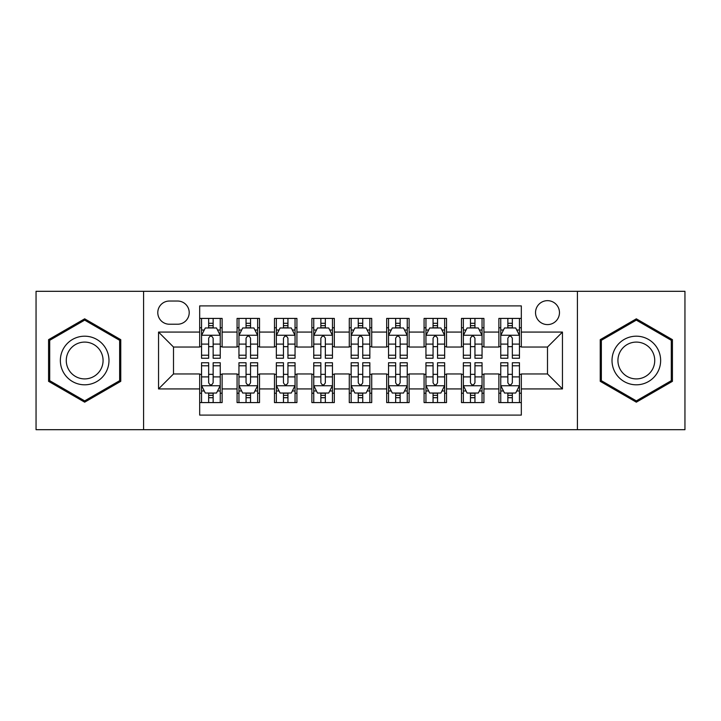 <?xml version="1.0" encoding="UTF-8"?>
<svg xmlns="http://www.w3.org/2000/svg" width="721" height="721" viewBox="0 0 721 721"><rect width="100%" height="100%" fill="white"/><g stroke="black" fill="none" stroke-linecap="round" stroke-linejoin="round"><path stroke-width="1.08" d="M547.5 300.657A11.969 11.969 0 0 0 535.532 312.626A11.969 11.969 0 0 0 547.5 324.594A11.969 11.969 0 0 0 559.469 312.626A11.969 11.969 0 0 0 547.5 300.657M577.422 429.689L684.95 429.689L684.95 291.311L577.422 291.311L577.422 429.689L143.578 429.689L143.578 291.311L36.05 291.311L36.05 429.689L143.578 429.689M521.319 318.421L498.878 318.421L498.878 332.075L483.926 332.075L483.926 347.035L498.878 347.035L498.878 332.075M483.926 332.075L483.926 318.421L461.485 318.421L461.485 332.075L446.524 332.075L446.524 347.035L461.485 347.035L461.485 332.075M446.524 332.075L446.524 318.421L424.083 318.421L424.083 332.075L409.122 332.075L409.122 347.035L424.083 347.035L424.083 332.075M409.122 332.075L409.122 318.421L386.681 318.421L386.681 332.075L371.721 332.075L371.721 347.035L386.681 347.035L386.681 332.075M371.721 332.075L371.721 318.421L349.279 318.421L349.279 332.075L334.319 332.075L334.319 347.035L349.279 347.035L349.279 332.075M334.319 332.075L334.319 318.421L311.878 318.421L311.878 332.075L296.917 332.075L296.917 347.035L311.878 347.035L311.878 332.075M296.917 332.075L296.917 318.421L274.476 318.421L274.476 332.075L259.515 332.075L259.515 347.035L274.476 347.035L274.476 332.075M259.515 332.075L259.515 318.421L237.074 318.421L237.074 347.035L222.122 347.035L222.122 318.421L199.681 318.421M199.681 402.579L222.122 402.579L222.122 373.965L237.074 373.965L237.074 402.579L259.515 402.579L259.515 373.965L274.476 373.965L274.476 388.925L259.515 388.925M274.476 388.925L274.476 402.579L296.917 402.579L296.917 373.965L311.878 373.965L311.878 388.925L296.917 388.925M311.878 388.925L311.878 402.579L334.319 402.579L334.319 373.965L349.279 373.965L349.279 388.925L334.319 388.925M349.279 388.925L349.279 402.579L371.721 402.579L371.721 373.965L386.681 373.965L386.681 388.925L371.721 388.925M386.681 388.925L386.681 402.579L409.122 402.579L409.122 373.965L424.083 373.965L424.083 388.925L409.122 388.925M424.083 388.925L424.083 402.579L446.524 402.579L446.524 373.965L461.485 373.965L461.485 388.925L446.524 388.925M461.485 388.925L461.485 402.579L483.926 402.579L483.926 373.965L498.878 373.965L498.878 388.925L483.926 388.925M169.381 324.225L177.609 324.225A11.59 11.59 0 0 0 189.208 312.626A11.59 11.59 0 0 0 177.609 301.036L169.381 301.036A11.59 11.59 0 0 0 157.791 312.626A11.59 11.59 0 0 0 169.381 324.225M577.422 291.311L143.578 291.311M521.319 332.075L521.319 305.893L199.681 305.893L199.681 347.035L173.5 347.035L173.5 373.965L199.681 373.965L199.681 415.107L521.319 415.107L521.319 373.965L547.5 373.965L547.5 347.035L521.319 347.035L521.319 332.075L562.461 332.075L562.461 388.925L521.319 388.925M199.681 388.925L158.539 388.925L158.539 332.075L199.681 332.075M498.878 388.925L498.878 402.579L521.319 402.579M199.681 327.776L201.547 327.776M208.657 327.776L213.146 327.776M220.247 327.776L222.122 327.776M199.681 346.666L201.547 346.666M208.657 346.666L213.146 346.666M220.247 346.666L222.122 346.666M199.681 374.334L201.547 374.334M208.657 374.334L213.146 374.334M220.247 374.334L222.122 374.334M199.681 393.224L201.547 393.224M208.657 393.224L213.146 393.224M220.247 393.224L222.122 393.224M237.074 346.666L238.948 346.666M246.05 346.666L250.538 346.666M257.649 346.666L259.515 346.666M237.074 327.776L238.948 327.776M246.05 327.776L250.538 327.776M257.649 327.776L259.515 327.776M237.074 374.334L238.948 374.334M246.05 374.334L250.538 374.334M257.649 374.334L259.515 374.334M237.074 393.224L238.948 393.224M246.05 393.224L250.538 393.224M257.649 393.224L259.515 393.224M274.476 374.334L276.35 374.334M283.452 374.334L287.94 374.334M295.051 374.334L296.917 374.334M274.476 393.224L276.35 393.224M283.452 393.224L287.94 393.224M295.051 393.224L296.917 393.224M274.476 327.776L276.35 327.776M283.452 327.776L287.94 327.776M295.051 327.776L296.917 327.776M274.476 346.666L276.35 346.666M283.452 346.666L287.94 346.666M295.051 346.666L296.917 346.666M311.878 374.334L313.752 374.334M320.854 374.334L325.342 374.334M332.453 374.334L334.319 374.334M311.878 393.224L313.752 393.224M320.854 393.224L325.342 393.224M332.453 393.224L334.319 393.224M311.878 327.776L313.752 327.776M320.854 327.776L325.342 327.776M332.453 327.776L334.319 327.776M311.878 346.666L313.752 346.666M320.854 346.666L325.342 346.666M332.453 346.666L334.319 346.666M349.279 374.334L351.154 374.334M358.256 374.334L362.744 374.334M369.846 374.334L371.721 374.334M349.279 393.224L351.154 393.224M358.256 393.224L362.744 393.224M369.846 393.224L371.721 393.224M349.279 327.776L351.154 327.776M358.256 327.776L362.744 327.776M369.846 327.776L371.721 327.776M349.279 346.666L351.154 346.666M358.256 346.666L362.744 346.666M369.846 346.666L371.721 346.666M386.681 374.334L388.547 374.334M395.658 374.334L400.146 374.334M407.248 374.334L409.122 374.334M386.681 393.224L388.547 393.224M395.658 393.224L400.146 393.224M407.248 393.224L409.122 393.224M386.681 327.776L388.547 327.776M395.658 327.776L400.146 327.776M407.248 327.776L409.122 327.776M386.681 346.666L388.547 346.666M395.658 346.666L400.146 346.666M407.248 346.666L409.122 346.666M424.083 374.334L425.949 374.334M433.06 374.334L437.548 374.334M444.65 374.334L446.524 374.334M424.083 393.224L425.949 393.224M433.06 393.224L437.548 393.224M444.65 393.224L446.524 393.224M424.083 327.776L425.949 327.776M433.06 327.776L437.548 327.776M444.65 327.776L446.524 327.776M424.083 346.666L425.949 346.666M433.06 346.666L437.548 346.666M444.65 346.666L446.524 346.666M461.485 374.334L463.351 374.334M470.462 374.334L474.95 374.334M482.052 374.334L483.926 374.334M461.485 393.224L463.351 393.224M470.462 393.224L474.95 393.224M482.052 393.224L483.926 393.224M461.485 327.776L463.351 327.776M470.462 327.776L474.95 327.776M482.052 327.776L483.926 327.776M461.485 346.666L463.351 346.666M470.462 346.666L474.95 346.666M482.052 346.666L483.926 346.666M498.878 374.334L500.753 374.334M507.854 374.334L512.343 374.334M519.453 374.334L521.319 374.334M498.878 393.224L500.753 393.224M507.854 393.224L512.343 393.224M519.453 393.224L521.319 393.224M498.878 327.776L500.753 327.776M507.854 327.776L512.343 327.776M519.453 327.776L521.319 327.776M498.878 346.666L500.753 346.666M507.854 346.666L512.343 346.666M519.453 346.666L521.319 346.666M173.5 347.035L158.539 332.075M173.5 373.965L158.539 388.925M562.461 332.075L547.5 347.035M562.461 388.925L547.5 373.965M84.672 402.174L120.758 381.337L120.758 339.663L84.672 318.826L48.577 339.663L48.577 381.337L84.672 402.174M672.423 339.663L636.328 318.826L600.242 339.663L600.242 381.337L636.328 402.174L672.423 381.337L672.423 339.663M213.146 323.287L208.657 323.287M220.247 355.21L213.146 355.21L213.146 358.256L220.247 358.256L220.247 335.445L216.507 327.965L205.287 327.965L201.547 335.445L201.547 358.256L208.657 358.256L208.657 355.21L201.547 355.21M201.547 335.445L201.547 318.421M220.247 335.445L220.247 318.421M208.657 327.965L208.657 318.421M213.146 318.421L213.146 327.965M213.146 355.21L213.146 338.248C211.65 335.364 210.153 335.364 208.657 338.248L208.657 355.21M208.657 397.713L213.146 397.713M201.547 365.79L208.657 365.79L208.657 362.744L201.547 362.744L201.547 385.555L205.287 393.035L216.507 393.035L220.247 385.555L220.247 362.744L213.146 362.744L213.146 365.79L220.247 365.79M220.247 385.555L220.247 402.579M201.547 385.555L201.547 402.579M213.146 393.035L213.146 402.579M208.657 402.579L208.657 393.035M208.657 365.79L208.657 382.752C210.144 385.636 211.641 385.636 213.146 382.752L213.146 365.79M84.672 336.193A24.307 24.307 0 0 0 60.357 360.5A24.307 24.307 0 0 0 84.672 384.807A24.307 24.307 0 0 0 108.979 360.5A24.307 24.307 0 0 0 84.672 336.193M84.672 342.096A18.404 18.404 0 0 0 66.269 360.5A18.404 18.404 0 0 0 84.672 378.904A18.404 18.404 0 0 0 103.076 360.5A18.404 18.404 0 0 0 84.672 342.096M119.641 380.688L84.672 400.876L49.704 380.688L49.704 340.312L84.672 320.124L119.641 340.312L119.641 380.688M615.274 348.342A24.307 24.307 0 0 0 624.17 381.553A24.307 24.307 0 0 0 657.381 372.658A24.307 24.307 0 0 0 648.485 339.447A24.307 24.307 0 0 0 615.274 348.342M620.393 351.298A18.404 18.404 0 0 0 627.126 376.443A18.404 18.404 0 0 0 652.271 369.702A18.404 18.404 0 0 0 645.529 344.557A18.404 18.404 0 0 0 620.393 351.298M671.296 340.312L671.296 380.688L636.328 400.876L601.359 380.688L601.359 340.312L636.328 320.124L671.296 340.312M250.538 323.287L246.05 323.287M257.649 355.21L250.538 355.21L250.538 358.256L257.649 358.256L257.649 335.445L253.909 327.965L242.689 327.965L238.948 335.445L238.948 358.256L246.05 358.256L246.05 355.21L238.948 355.21M238.948 335.445L238.948 318.421M257.649 335.445L257.649 318.421M246.05 327.965L246.05 318.421M250.538 318.421L250.538 327.965M250.538 355.21L250.538 338.248C249.051 335.364 247.555 335.364 246.05 338.248L246.05 355.21M287.94 323.287L283.452 323.287M295.051 355.21L287.94 355.21L287.94 358.256L295.051 358.256L295.051 335.445L291.311 327.965L280.09 327.965L276.35 335.445L276.35 358.256L283.452 358.256L283.452 355.21L276.35 355.21M276.35 335.445L276.35 318.421M295.051 335.445L295.051 318.421M283.452 327.965L283.452 318.421M287.94 318.421L287.94 327.965M287.94 355.21L287.94 338.248C286.453 335.364 284.957 335.364 283.452 338.248L283.452 355.21M325.342 323.287L320.854 323.287M332.453 355.21L325.342 355.21L325.342 358.256L332.453 358.256L332.453 335.445L328.713 327.965L317.492 327.965L313.752 335.445L313.752 358.256L320.854 358.256L320.854 355.21L313.752 355.21M313.752 335.445L313.752 318.421M332.453 335.445L332.453 318.421M320.854 327.965L320.854 318.421M325.342 318.421L325.342 327.965M325.342 355.21L325.342 338.248C323.846 335.364 322.35 335.364 320.854 338.248L320.854 355.21M362.744 323.287L358.256 323.287M369.846 355.21L362.744 355.21L362.744 358.256L369.846 358.256L369.846 335.445L366.106 327.965L354.894 327.965L351.154 335.445L351.154 358.256L358.256 358.256L358.256 355.21L351.154 355.21M351.154 335.445L351.154 318.421M369.846 335.445L369.846 318.421M358.256 327.965L358.256 318.421M362.744 318.421L362.744 327.965M362.744 355.21L362.744 338.248C361.248 335.364 359.752 335.364 358.256 338.248L358.256 355.21M246.05 397.713L250.538 397.713M238.948 365.79L246.05 365.79L246.05 362.744L238.948 362.744L238.948 385.555L242.689 393.035L253.909 393.035L257.649 385.555L257.649 362.744L250.538 362.744L250.538 365.79L257.649 365.79M257.649 385.555L257.649 402.579M238.948 385.555L238.948 402.579M250.538 393.035L250.538 402.579M246.05 402.579L246.05 393.035M246.05 365.79L246.05 382.752C247.546 385.636 249.042 385.636 250.538 382.752L250.538 365.79M283.452 397.713L287.94 397.713M276.35 365.79L283.452 365.79L283.452 362.744L276.35 362.744L276.35 385.555L280.09 393.035L291.311 393.035L295.051 385.555L295.051 362.744L287.94 362.744L287.94 365.79L295.051 365.79M295.051 385.555L295.051 402.579M276.35 385.555L276.35 402.579M287.94 393.035L287.94 402.579M283.452 402.579L283.452 393.035M283.452 365.79L283.452 382.752C284.948 385.636 286.444 385.636 287.94 382.752L287.94 365.79M320.854 397.713L325.342 397.713M313.752 365.79L320.854 365.79L320.854 362.744L313.752 362.744L313.752 385.555L317.492 393.035L328.713 393.035L332.453 385.555L332.453 362.744L325.342 362.744L325.342 365.79L332.453 365.79M332.453 385.555L332.453 402.579M313.752 385.555L313.752 402.579M325.342 393.035L325.342 402.579M320.854 402.579L320.854 393.035M320.854 365.79L320.854 382.752C322.35 385.636 323.846 385.636 325.342 382.752L325.342 365.79M358.256 397.713L362.744 397.713M351.154 365.79L358.256 365.79L358.256 362.744L351.154 362.744L351.154 385.555L354.894 393.035L366.106 393.035L369.846 385.555L369.846 362.744L362.744 362.744L362.744 365.79L369.846 365.79M369.846 385.555L369.846 402.579M351.154 385.555L351.154 402.579M362.744 393.035L362.744 402.579M358.256 402.579L358.256 393.035M358.256 365.79L358.256 382.752C359.752 385.636 361.248 385.636 362.744 382.752L362.744 365.79M400.146 323.287L395.658 323.287M407.248 355.21L400.146 355.21L400.146 358.256L407.248 358.256L407.248 335.445L403.508 327.965L392.287 327.965L388.547 335.445L388.547 358.256L395.658 358.256L395.658 355.21L388.547 355.21M388.547 335.445L388.547 318.421M407.248 335.445L407.248 318.421M395.658 327.965L395.658 318.421M400.146 318.421L400.146 327.965M400.146 355.21L400.146 338.248C398.65 335.364 397.154 335.364 395.658 338.248L395.658 355.21M395.658 397.713L400.146 397.713M388.547 365.79L395.658 365.79L395.658 362.744L388.547 362.744L388.547 385.555L392.287 393.035L403.508 393.035L407.248 385.555L407.248 362.744L400.146 362.744L400.146 365.79L407.248 365.79M407.248 385.555L407.248 402.579M388.547 385.555L388.547 402.579M400.146 393.035L400.146 402.579M395.658 402.579L395.658 393.035M395.658 365.79L395.658 382.752C397.154 385.636 398.65 385.636 400.146 382.752L400.146 365.79M437.548 323.287L433.06 323.287M444.65 355.21L437.548 355.21L437.548 358.256L444.65 358.256L444.65 335.445L440.91 327.965L429.689 327.965L425.949 335.445L425.949 358.256L433.06 358.256L433.06 355.21L425.949 355.21M425.949 335.445L425.949 318.421M444.65 335.445L444.65 318.421M433.06 327.965L433.06 318.421M437.548 318.421L437.548 327.965M437.548 355.21L437.548 338.248C436.052 335.364 434.556 335.364 433.06 338.248L433.06 355.21M433.06 397.713L437.548 397.713M425.949 365.79L433.06 365.79L433.06 362.744L425.949 362.744L425.949 385.555L429.689 393.035L440.91 393.035L444.65 385.555L444.65 362.744L437.548 362.744L437.548 365.79L444.65 365.79M444.65 385.555L444.65 402.579M425.949 385.555L425.949 402.579M437.548 393.035L437.548 402.579M433.06 402.579L433.06 393.035M433.06 365.79L433.06 382.752C434.547 385.636 436.043 385.636 437.548 382.752L437.548 365.79M474.95 323.287L470.462 323.287M482.052 355.21L474.95 355.21L474.95 358.256L482.052 358.256L482.052 335.445L478.311 327.965L467.091 327.965L463.351 335.445L463.351 358.256L470.462 358.256L470.462 355.21L463.351 355.21M463.351 335.445L463.351 318.421M482.052 335.445L482.052 318.421M470.462 327.965L470.462 318.421M474.95 318.421L474.95 327.965M474.95 355.21L474.95 338.248C473.454 335.364 471.958 335.364 470.462 338.248L470.462 355.21M470.462 397.713L474.95 397.713M463.351 365.79L470.462 365.79L470.462 362.744L463.351 362.744L463.351 385.555L467.091 393.035L478.311 393.035L482.052 385.555L482.052 362.744L474.95 362.744L474.95 365.79L482.052 365.79M482.052 385.555L482.052 402.579M463.351 385.555L463.351 402.579M474.95 393.035L474.95 402.579M470.462 402.579L470.462 393.035M470.462 365.79L470.462 382.752C471.949 385.636 473.445 385.636 474.95 382.752L474.95 365.79M512.343 323.287L507.854 323.287M519.453 355.21L512.343 355.21L512.343 358.256L519.453 358.256L519.453 335.445L515.713 327.965L504.493 327.965L500.753 335.445L500.753 358.256L507.854 358.256L507.854 355.21L500.753 355.21M500.753 335.445L500.753 318.421M519.453 335.445L519.453 318.421M507.854 327.965L507.854 318.421M512.343 318.421L512.343 327.965M512.343 355.21L512.343 338.248C510.856 335.364 509.359 335.364 507.854 338.248L507.854 355.21M507.854 397.713L512.343 397.713M500.753 365.79L507.854 365.79L507.854 362.744L500.753 362.744L500.753 385.555L504.493 393.035L515.713 393.035L519.453 385.555L519.453 362.744L512.343 362.744L512.343 365.79L519.453 365.79M519.453 385.555L519.453 402.579M500.753 385.555L500.753 402.579M512.343 393.035L512.343 402.579M507.854 402.579L507.854 393.035M507.854 365.79L507.854 382.752C509.35 385.636 510.847 385.636 512.343 382.752L512.343 365.79M237.074 388.925L222.122 388.925M237.074 332.075L222.122 332.075M220.157 335.256L201.637 335.256M201.547 330.02L204.259 330.02M217.535 330.02L220.247 330.02M208.657 344.106L201.547 344.106M220.247 344.106L213.146 344.106M213.146 325.667L208.657 325.667M201.637 385.744L220.157 385.744M220.247 390.98L217.535 390.98M204.259 390.98L201.547 390.98M213.146 376.894L220.247 376.894M201.547 376.894L208.657 376.894M208.657 395.333L213.146 395.333M257.559 335.256L239.039 335.256M238.948 330.02L241.661 330.02M254.937 330.02L257.649 330.02M246.05 344.106L238.948 344.106M257.649 344.106L250.538 344.106M250.538 325.667L246.05 325.667M294.952 335.256L276.44 335.256M276.35 330.02L279.063 330.02M292.338 330.02L295.051 330.02M283.452 344.106L276.35 344.106M295.051 344.106L287.94 344.106M287.94 325.667L283.452 325.667M332.354 335.256L313.842 335.256M313.752 330.02L316.456 330.02M329.74 330.02L332.453 330.02M320.854 344.106L313.752 344.106M332.453 344.106L325.342 344.106M325.342 325.667L320.854 325.667M369.756 335.256L351.244 335.256M351.154 330.02L353.858 330.02M367.142 330.02L369.846 330.02M358.256 344.106L351.154 344.106M369.846 344.106L362.744 344.106M362.744 325.667L358.256 325.667M239.039 385.744L257.559 385.744M257.649 390.98L254.937 390.98M241.661 390.98L238.948 390.98M250.538 376.894L257.649 376.894M238.948 376.894L246.05 376.894M246.05 395.333L250.538 395.333M276.44 385.744L294.952 385.744M295.051 390.98L292.338 390.98M279.063 390.98L276.35 390.98M287.94 376.894L295.051 376.894M276.35 376.894L283.452 376.894M283.452 395.333L287.94 395.333M313.842 385.744L332.354 385.744M332.453 390.98L329.74 390.98M316.456 390.98L313.752 390.98M325.342 376.894L332.453 376.894M313.752 376.894L320.854 376.894M320.854 395.333L325.342 395.333M351.244 385.744L369.756 385.744M369.846 390.98L367.142 390.98M353.858 390.98L351.154 390.98M362.744 376.894L369.846 376.894M351.154 376.894L358.256 376.894M358.256 395.333L362.744 395.333M407.158 335.256L388.646 335.256M388.547 330.02L391.26 330.02M404.544 330.02L407.248 330.02M395.658 344.106L388.547 344.106M407.248 344.106L400.146 344.106M400.146 325.667L395.658 325.667M388.646 385.744L407.158 385.744M407.248 390.98L404.544 390.98M391.26 390.98L388.547 390.98M400.146 376.894L407.248 376.894M388.547 376.894L395.658 376.894M395.658 395.333L400.146 395.333M444.56 335.256L426.048 335.256M425.949 330.02L428.662 330.02M441.937 330.02L444.65 330.02M433.06 344.106L425.949 344.106M444.65 344.106L437.548 344.106M437.548 325.667L433.06 325.667M426.048 385.744L444.56 385.744M444.65 390.98L441.937 390.98M428.662 390.98L425.949 390.98M437.548 376.894L444.65 376.894M425.949 376.894L433.06 376.894M433.06 395.333L437.548 395.333M481.961 335.256L463.441 335.256M463.351 330.02L466.063 330.02M479.339 330.02L482.052 330.02M470.462 344.106L463.351 344.106M482.052 344.106L474.95 344.106M474.95 325.667L470.462 325.667M463.441 385.744L481.961 385.744M482.052 390.98L479.339 390.98M466.063 390.98L463.351 390.98M474.95 376.894L482.052 376.894M463.351 376.894L470.462 376.894M470.462 395.333L474.95 395.333M519.363 335.256L500.843 335.256M500.753 330.02L503.465 330.02M516.741 330.02L519.453 330.02M507.854 344.106L500.753 344.106M519.453 344.106L512.343 344.106M512.343 325.667L507.854 325.667M500.843 385.744L519.363 385.744M519.453 390.98L516.741 390.98M503.465 390.98L500.753 390.98M512.343 376.894L519.453 376.894M500.753 376.894L507.854 376.894M507.854 395.333L512.343 395.333"/></g></svg>
